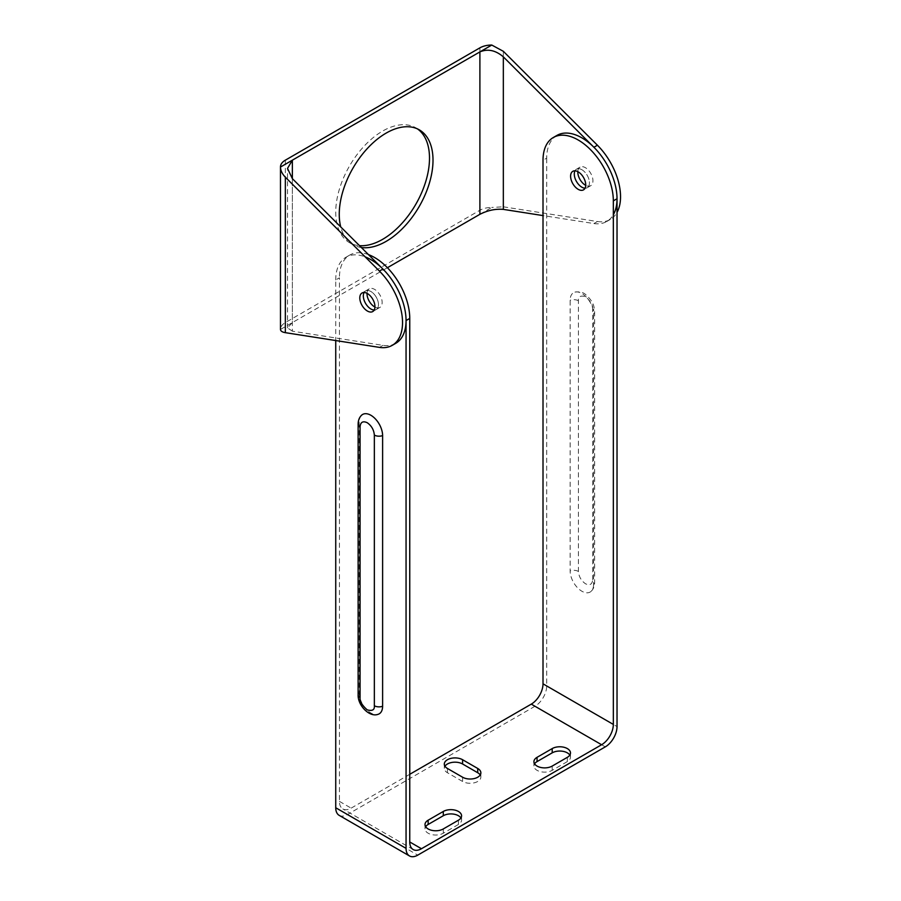 <?xml version="1.0" encoding="UTF-8"?>
<svg xmlns="http://www.w3.org/2000/svg" width="901" height="901" viewBox="0 0 901 901"><rect width="100%" height="100%" fill="white"/><g stroke="black" fill="none" stroke-linecap="round" stroke-linejoin="round"><path stroke-width="0.68" stroke-dasharray="4.5 3.38" d="M593.579 584.456A16.578 9.573 60 0 1 591.326 591.135A16.578 9.573 60 0 1 581.866 591.225A16.578 9.573 60 0 1 570.142 570.93L570.142 300.258A16.578 9.573 60 0 1 574.951 292.104A16.578 9.573 60 0 1 587.17 298.017A16.578 9.573 60 0 1 593.579 313.785L593.579 584.456A6.634 3.829 0 0 0 594.637 582.395A6.634 3.829 0 0 0 592.689 579.681L592.689 309.009A6.634 3.829 180 0 1 594.637 311.712A6.634 3.829 180 0 1 593.579 313.785M556.998 135.387A49.724 28.708 -120 0 0 546.704 158.148L543.01 160.277M581.866 169.703A10.711 6.183 -120 0 0 576.505 169.174A10.711 6.183 -120 0 0 574.984 170.807A10.711 6.183 60 0 1 576.505 169.174A10.711 6.183 60 0 1 581.866 169.703A10.711 6.183 60 0 1 588.86 179.141A10.711 6.183 60 0 1 587.215 187.723A10.711 6.183 -120 0 0 588.86 179.141A10.711 6.183 -120 0 0 581.866 169.703M569.815 755.094A10.711 6.183 180 0 1 570.479 757.223A10.711 6.183 180 0 1 567.337 761.593L552.2 770.332A10.711 6.183 180 0 1 537.052 770.332A10.711 6.183 180 0 1 533.921 765.963A10.711 6.183 180 0 1 534.575 763.834M460.918 817.962A10.711 6.183 180 0 1 461.571 820.101A10.711 6.183 180 0 1 458.429 824.471L443.292 833.211A10.711 6.183 180 0 1 428.144 833.211A10.711 6.183 180 0 1 425.013 828.841A10.711 6.183 180 0 1 425.666 826.713M367.022 293.343A10.711 6.183 60 0 1 369.23 288.849A10.711 6.183 60 0 1 374.591 289.379A10.711 6.183 60 0 1 381.585 298.817A10.711 6.183 60 0 1 379.94 307.399L376.246 309.527A10.711 6.183 -120 0 1 374.197 310.023A10.711 6.183 -120 0 0 376.246 309.527A10.711 6.183 -120 0 0 377.891 300.945A10.711 6.183 -120 0 0 370.897 291.507A10.711 6.183 -120 0 0 365.536 290.978A10.711 6.183 -120 0 0 364.083 292.51A10.711 6.183 -120 0 1 365.536 290.978L362.022 293.005M339.17 815.349A16.578 9.573 120 0 0 347.448 814.527L534.98 706.26A16.578 9.573 120 0 0 546.704 685.965L546.704 158.148M409.752 774.297L351.142 808.141A16.578 9.573 -60 0 1 342.853 808.952A16.578 9.573 -60 0 1 339.429 801.372L339.429 277.823L335.735 279.952L335.735 340.544M585.042 188.219A10.711 6.183 -120 0 0 587.215 187.723A10.711 6.183 60 0 1 585.042 188.219M480.21 774.973A10.711 6.183 180 0 1 480.864 777.101A10.711 6.183 180 0 1 474.253 782.811A10.711 6.183 180 0 1 462.585 781.471L447.437 772.731A10.711 6.183 180 0 1 444.306 768.362A10.711 6.183 180 0 1 444.959 766.233M361.425 415.372A16.578 9.573 -120 0 0 359.172 422.051L359.172 692.723A16.578 9.573 -120 0 0 365.592 708.49A16.578 9.573 -120 0 0 377.812 714.414M335.735 279.952A49.724 28.708 60 0 1 346.029 257.19A49.724 28.708 60 0 1 365.209 256.898M368.453 254.6A49.724 28.708 -120 0 0 349.723 255.062A49.724 28.708 -120 0 0 339.429 277.823M379.94 307.399A10.711 6.183 60 0 1 374.94 307.061M417.478 128.899A66.302 38.281 120 0 0 415.766 127.796A66.302 38.281 120 0 0 382.61 131.084A66.302 38.281 120 0 0 339.305 189.503A66.302 38.281 120 0 0 349.464 242.639A66.302 38.281 120 0 0 359.499 245.658M372.732 311.555L376.246 309.527A10.711 6.183 -120 0 0 377.891 300.945A10.711 6.183 -120 0 0 370.897 291.507A10.711 6.183 -120 0 0 365.536 290.978L369.23 288.849M577.811 171.641A10.711 6.183 60 0 1 580.019 167.147A10.711 6.183 60 0 1 585.38 167.676A10.711 6.183 60 0 1 592.374 177.114A10.711 6.183 60 0 1 590.729 185.696A10.711 6.183 60 0 1 585.729 185.358M479.895 214.314L491.777 207.455A16.578 9.573 0 0 0 479.895 210.26L285.335 322.581A16.578 9.573 0 0 0 280.481 329.349M280.481 329.451L387.407 267.71M503.332 51.301L503.332 206.802L491.777 207.455M361.346 247.505A66.302 38.281 -60 0 1 352.978 244.667A66.302 38.281 -60 0 1 340.724 226.917M292.363 331.185L287.509 327.908L292.363 322.581L292.363 178.646L292.363 331.185L382.936 345.353A49.724 28.708 -120 0 0 395.753 343.315M503.332 206.802L597.419 221.522L593.905 223.549L543.01 215.587M597.419 221.522A49.724 28.708 -120 0 0 610.236 219.484A49.724 28.708 -120 0 0 617.027 212.388M593.905 223.549A49.724 28.708 -120 0 0 606.722 221.511A49.724 28.708 -120 0 0 613.333 214.731M592.689 309.009C593.095 305.349 590.718 301.227 585.549 296.643C580.39 295.258 578.003 296.632 578.408 300.765L578.408 571.437C578.87 576.674 581.246 580.796 585.549 583.803C589.862 585.763 592.239 584.389 592.689 579.681M552.2 766.075L552.2 770.332M443.292 828.954L443.292 833.211M605.303 746.861L534.98 706.26M347.448 814.527L417.771 855.128M339.429 801.372L351.142 808.141M546.704 685.965L617.027 726.566M447.437 772.731L447.437 768.463M462.585 781.471L462.585 777.214M567.337 761.593L567.337 757.336M458.429 824.471L458.429 820.203M358.125 424.123A6.634 3.829 180 0 1 359.172 422.051M358.125 694.795A6.634 3.829 180 0 1 359.172 692.723M578.408 300.765A6.634 3.829 0 0 0 570.142 300.258M578.408 571.437A6.634 3.829 0 0 0 570.142 570.93M285.335 322.581L285.335 160.175M479.895 47.854L479.895 210.26M379.422 347.381L382.936 345.353M591.326 591.135C593.477 588.972 594.57 586.067 594.637 582.395L594.637 311.712C594.097 306.633 594.074 302.162 585.684 294.593C583.285 292.318 579.703 291.485 574.951 292.104M580.019 167.147L572.811 171.314M590.729 185.696L583.521 189.852M349.723 255.062L346.029 257.19M413.176 849.553L342.853 808.952M444.306 768.362L444.306 764.093M480.864 777.101L480.864 772.844M570.479 757.223L570.479 752.954M533.921 765.963L533.921 761.705M461.571 820.101L461.571 815.833M425.013 828.841L425.013 824.573M415.766 127.796L419.28 129.834M349.464 242.639L352.978 244.667M287.509 327.908L287.509 168.397M606.722 221.511L610.236 219.484"/><path stroke-width="1.35" d="M382.61 435.588A16.578 9.573 -120 0 0 370.897 415.282A16.578 9.573 -120 0 0 361.425 415.372C359.285 417.535 358.181 420.452 358.125 424.123A6.634 3.829 180 0 0 360.062 426.826C360.513 422.118 362.9 420.744 367.203 422.704C371.505 425.722 373.892 429.845 374.343 435.07A6.634 3.829 0 0 0 382.61 435.588L382.61 706.26A16.578 9.573 -120 0 1 377.812 714.414C369.41 717.376 357.686 705.449 358.125 694.795L358.125 424.123M613.333 724.427L543.01 683.825L543.01 160.277A49.724 28.708 60 0 1 553.304 137.515A49.724 28.708 60 0 1 578.172 139.982A49.724 28.708 60 0 1 613.333 200.878L613.333 724.427A16.578 9.573 -60 0 1 601.609 744.733L421.465 848.731A16.578 9.573 -60 0 1 413.176 849.553A16.578 9.573 -60 0 1 409.752 841.973L409.752 318.425A49.724 28.708 -120 0 0 368.453 254.6M365.209 256.898A49.724 28.708 60 0 1 406.058 320.553L406.058 848.359A16.578 9.573 120 0 0 409.493 855.95A16.578 9.573 120 0 0 417.771 855.128L605.303 746.861A16.578 9.573 120 0 0 617.027 726.566L617.027 198.749A49.724 28.708 -120 0 0 581.866 137.853A49.724 28.708 -120 0 0 556.998 135.387L553.304 137.515M578.172 171.843A10.711 6.183 -120 0 0 572.811 171.314A10.711 6.183 -120 0 0 571.178 179.885A10.711 6.183 -120 0 0 578.172 189.323A10.711 6.183 -120 0 0 583.521 189.852A10.711 6.183 -120 0 0 585.166 181.27A10.711 6.183 -120 0 0 578.172 171.843M574.984 170.807A10.711 6.183 -120 0 0 581.866 187.194A10.711 6.183 -120 0 0 585.042 188.219A10.711 6.183 60 0 1 581.866 187.194A10.711 6.183 60 0 1 574.984 170.807M537.052 766.075A10.711 6.183 0 0 0 552.2 766.075L567.337 757.336A10.711 6.183 0 0 0 570.479 752.954A10.711 6.183 0 0 0 563.868 747.244A10.711 6.183 0 0 0 552.2 748.585L537.052 757.336A10.711 6.183 0 0 0 533.921 761.705A10.711 6.183 0 0 0 537.052 766.075M428.144 828.954A10.711 6.183 0 0 0 443.292 828.954L458.429 820.203A10.711 6.183 0 0 0 461.571 815.833A10.711 6.183 0 0 0 454.96 810.123A10.711 6.183 0 0 0 443.292 811.463L428.144 820.203A10.711 6.183 0 0 0 425.013 824.573A10.711 6.183 0 0 0 428.144 828.954M364.083 292.51A10.711 6.183 -120 0 0 370.897 308.998A10.711 6.183 -120 0 0 374.197 310.023A10.711 6.183 -120 0 1 370.897 308.998A10.711 6.183 -120 0 1 364.083 292.51M374.94 307.061A10.711 6.183 60 0 1 374.591 306.858A10.711 6.183 60 0 1 367.022 293.343M335.735 340.544L335.735 807.758A16.578 9.573 120 0 0 339.17 815.349L409.493 855.95M543.01 683.825A16.578 9.573 -60 0 1 531.286 704.132L409.752 774.297M444.959 766.233A10.711 6.183 180 0 1 462.585 763.992L477.721 772.731A10.711 6.183 180 0 1 480.21 774.973M534.575 763.834A10.711 6.183 180 0 1 537.052 761.593L552.2 752.853A10.711 6.183 180 0 1 569.815 755.094M425.666 826.713A10.711 6.183 180 0 1 428.144 824.471L443.292 815.732A10.711 6.183 180 0 1 460.918 817.962M462.585 759.723A10.711 6.183 0 0 0 450.917 758.383A10.711 6.183 0 0 0 444.306 764.093A10.711 6.183 0 0 0 447.437 768.463L462.585 777.214A10.711 6.183 0 0 0 474.253 778.554A10.711 6.183 0 0 0 480.864 772.844A10.711 6.183 0 0 0 477.721 768.463L462.585 759.723L462.585 763.992M340.724 226.917A66.302 38.281 -60 0 1 386.135 133.111A66.302 38.281 -60 0 1 419.28 129.834A66.302 38.281 -60 0 1 429.439 182.959A66.302 38.281 -60 0 1 386.135 241.378A66.302 38.281 -60 0 1 361.346 247.505M359.499 245.658A66.302 38.281 120 0 0 382.61 239.351A66.302 38.281 120 0 0 425.441 182.531A66.302 38.281 120 0 0 417.478 128.899M367.383 293.535A10.711 6.183 -120 0 0 362.022 293.005A10.711 6.183 -120 0 0 360.377 301.587A10.711 6.183 -120 0 0 367.383 311.025A10.711 6.183 -120 0 0 372.732 311.555A10.711 6.183 -120 0 0 374.377 302.973A10.711 6.183 -120 0 0 367.383 293.535M585.729 185.358A10.711 6.183 60 0 1 585.38 185.167A10.711 6.183 60 0 1 577.811 171.641M491.777 45.05L292.363 160.175L287.509 168.397L292.363 178.646L382.936 269.061L379.422 271.088L285.335 177.17C282.216 173.972 280.594 170.593 280.481 167.045A16.578 9.573 180 0 1 280.481 166.944A16.578 9.573 180 0 1 285.335 160.175L479.895 47.854A16.578 9.573 180 0 1 491.777 45.05L503.332 51.301L597.419 145.23A49.724 28.708 -120 0 1 617.027 212.388M280.481 166.944L280.481 329.349A16.578 9.573 0 0 0 280.481 329.451C280.594 331.061 282.216 332.142 285.335 332.66L285.335 177.17M387.407 267.71L479.895 214.314C487.711 210.35 495.516 208.705 503.332 209.381L543.01 215.587M292.363 178.646L292.363 160.175L280.481 167.045M379.422 271.088A49.724 28.708 60 0 1 392.239 345.342A49.724 28.708 60 0 1 379.422 347.381L285.335 332.66M479.895 214.314L479.895 51.909C487.711 48.575 495.516 50.219 503.332 56.842L593.905 147.257L597.419 145.23M392.239 345.342L395.753 343.315A49.724 28.708 -120 0 0 382.936 269.061M613.333 214.731A49.724 28.708 -120 0 0 593.905 147.257M617.027 198.749L613.333 200.878M409.752 318.425L406.058 320.553M601.609 744.733L531.286 704.132M406.058 848.359L335.735 807.758M409.752 841.973L421.465 848.731M477.721 768.463L477.721 772.731M552.2 752.853L552.2 748.585M537.052 761.593L537.052 757.336M443.292 815.732L443.292 811.463M428.144 824.471L428.144 820.203M374.343 435.07L374.343 705.742A6.634 3.829 0 0 0 382.61 706.26M374.343 705.742C374.748 709.875 372.372 711.249 367.203 709.864C362.033 705.292 359.657 701.169 360.062 697.498A6.634 3.829 180 0 1 358.125 694.795M360.062 697.498L360.062 426.826M503.332 56.842L503.332 209.381"/></g></svg>
